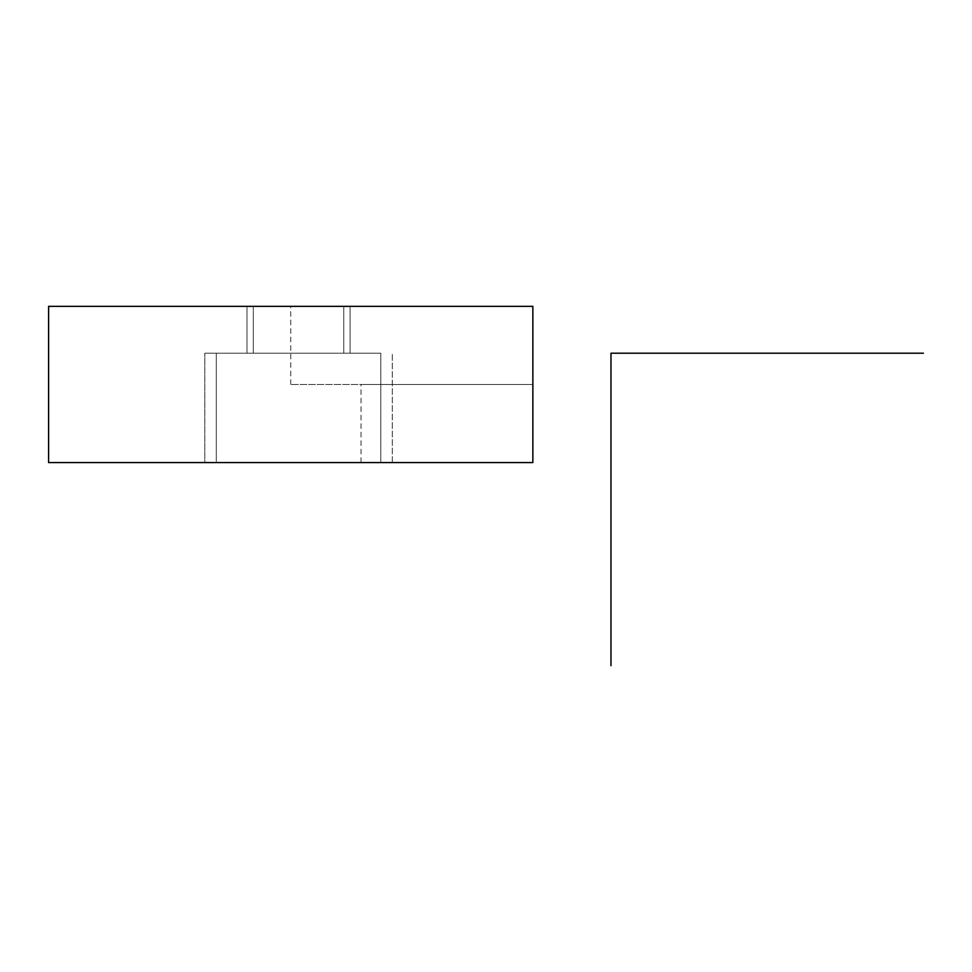 <?xml version="1.0" encoding="UTF-8"?>
<svg xmlns="http://www.w3.org/2000/svg" width="972" height="972" viewBox="0 0 972 972"><rect width="100%" height="100%" fill="white"/><g stroke="black" fill="none" stroke-linecap="round" stroke-linejoin="round"><path stroke-width="0.73" stroke-dasharray="4.86 3.65" d="M216.294 353.213L380.793 353.213L204.813 353.213L380.793 353.213L380.793 462.563L204.813 462.563L216.294 462.563L216.294 353.213L216.294 462.563L392.275 462.563L380.793 462.563L380.793 353.213L216.294 353.213L380.793 353.213L216.294 353.213L216.294 462.563L392.275 462.563L380.793 462.563L380.793 353.213L204.813 353.213L380.793 353.213L380.793 462.563L204.813 462.563L216.294 462.563L216.294 353.213M246.997 306.35L246.997 353.213L246.997 306.35L343.784 306.35L343.784 353.213L246.997 353.213L343.784 353.213L253.303 353.213L253.303 306.35L246.997 306.35L343.784 306.35L343.784 353.213L246.997 353.213L350.09 353.213L343.784 353.213L343.784 306.35L350.09 306.35L253.303 306.35L253.303 353.213L343.784 353.213L253.303 353.213L253.303 306.35L343.784 306.35L246.997 306.35L532.863 306.35L532.863 462.563L532.863 306.35L48.6 306.35M48.6 462.563L532.863 462.563L532.863 306.35L532.863 462.563L361.025 462.563L532.863 462.563L532.863 384.462L290.737 384.462L532.863 384.462L290.737 384.462L532.863 384.462L532.863 306.35L532.863 462.563L204.813 462.563L204.813 353.213L204.813 462.563M532.863 306.35L290.737 306.35L532.863 306.35M532.863 384.462L361.025 384.462L532.863 384.462M532.863 462.563L361.025 462.563L532.863 462.563M343.784 306.35L253.303 306.35L253.303 353.213L350.09 353.213L343.784 353.213L343.784 306.35M350.09 306.35L350.09 353.213L350.09 306.35M290.737 384.462L290.737 306.35M361.025 462.563L361.025 384.462M392.275 462.563L392.275 353.213L392.275 462.563"/><path stroke-width="1.46" d="M204.813 462.563L532.863 462.563L532.863 306.35L532.863 462.563L48.6 462.563L48.6 306.35L532.863 306.35L246.997 306.35M610.975 665.65L610.975 353.213L923.4 353.213"/></g></svg>
